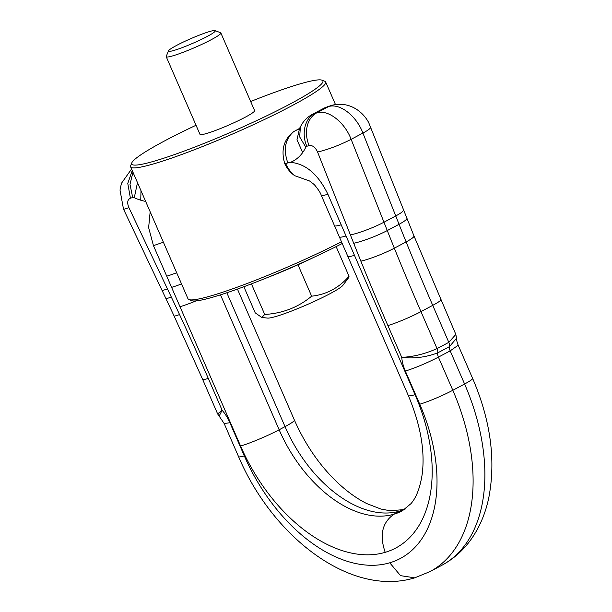 <?xml version="1.0" encoding="UTF-8"?>
<svg xmlns="http://www.w3.org/2000/svg" width="612" height="612" viewBox="0 0 612 612"><rect width="100%" height="100%" fill="white"/><g stroke="black" fill="none" stroke-linecap="round" stroke-linejoin="round"><path stroke-width="0.92" d="M314.147 257.208A63.809 6.334 156.5 0 1 300.668 263.558A63.809 6.334 156.5 0 1 266.61 277.879M250.652 101.508A104.224 10.35 156.5 0 1 321.996 80.18L324.773 81.258A106.35 10.565 156.5 0 1 325.676 82.016A106.35 10.565 156.5 0 1 249.153 126.63A106.35 10.565 156.5 0 1 130.616 166.831L188.006 298.817A106.35 10.565 -23.5 0 0 188.909 299.574L191.686 300.653A104.224 10.35 -23.5 0 0 306.964 260.521A104.224 10.35 -23.5 0 0 342.23 243.507M188.909 299.574A106.35 10.565 -23.5 0 0 306.543 258.624A106.35 10.565 -23.5 0 0 341.481 241.794M321.996 80.18A104.224 10.35 156.5 0 1 247.883 124.649A104.224 10.35 156.5 0 1 131.787 162.884A104.224 10.35 156.5 0 1 196.039 125.261M130.616 166.831A106.35 10.565 156.5 0 1 130.685 165.653L131.787 162.884M215.049 30.6L220.595 32.757A29.781 2.961 156.5 0 1 220.856 32.964L254.615 110.604A29.781 2.961 156.5 0 1 233.187 123.104A29.781 2.961 156.5 0 1 199.994 134.357L166.235 56.717A29.781 2.961 156.5 0 1 166.25 56.388L168.461 50.857A25.528 2.532 156.5 0 1 186.813 40.43A25.528 2.532 156.5 0 1 215.049 30.6A25.528 2.532 156.5 0 1 196.896 41.494A25.528 2.532 156.5 0 1 168.461 50.857M284.787 163.725C280.755 150.124 283.738 139.414 293.737 131.603C285.108 139.092 283.134 149.527 287.824 162.907L284.787 163.725C287.074 168.66 290.363 172.638 294.655 175.667L309.879 181.098M299.444 128.482L293.737 131.603M329.111 106.09L324 108.179A29.651 18.406 -118 0 1 326.196 107.284L331.383 105.425C349.36 100.659 363.023 111.82 368.707 122.63L413.972 235.918L455.833 334.42L456.529 338.222L449.499 346.606A6.342 3.94 -118 0 0 448.81 342.345L437.037 348.611L420.957 311.63L432.73 305.357A1688.99 1048.517 -118 0 1 406.108 241.916L394.335 248.189A1688.99 1048.517 -118 0 0 420.957 311.63A25.528 2.532 -23.5 0 1 387.893 325.569A1714.518 1064.367 -118 0 1 360.873 261.163A25.528 3.343 -22 0 0 394.335 248.189A1688.967 1048.501 -118 0 1 387.274 230.556L351.143 139.329L362.916 133.064C356.375 115.683 339.606 102.808 328.468 106.618L331.559 105.371M455.833 334.42L448.81 342.345L432.73 305.357A25.528 2.532 156.5 0 0 440.739 299.712M414.752 577.835L400.546 575.655L389.752 562.795A145.465 90.301 -118 0 0 419.763 404.218A25.528 2.532 -23.5 0 0 452.819 390.28L438.406 357.133A6.342 3.94 -118 0 1 437.718 352.872L449.499 346.606A6.342 3.94 -118 0 0 450.18 350.867L438.406 357.133C426.763 363.115 415.747 367.758 405.351 371.071A31.87 19.783 -118 0 1 401.717 357.339C413.689 358.831 425.692 357.347 437.718 352.872A6.342 3.94 -118 0 0 437.037 348.611C424.996 353.943 413.222 356.857 401.717 357.339L387.893 325.569M132.223 170.534L127.786 183.439L130.417 198.219C127.434 199.604 126.921 202.733 128.895 207.606L171.284 296.988A1714.495 1064.344 62 0 1 179.546 314.56A1714.518 1064.367 62 0 1 208.302 378.453L222.125 410.224L219.15 416.091L217.65 413.934L222.125 410.224A31.87 19.783 62 0 1 229.898 422.739L224.153 423.512L238.565 456.659A25.528 2.532 -23.5 0 0 244.31 455.886L229.898 422.739M132.972 172.247L129.989 184.357L132.697 197.546L130.417 198.212M408.342 395.559C420.559 424.835 425.172 451.082 422.181 474.3C420.046 487.856 416.298 497.648 410.927 503.684L402.405 510.76A114.857 71.306 -118 0 1 393.998 514.187A114.857 71.306 62 0 1 279.149 429.769L285.039 426.641A114.857 71.306 62 0 0 399.881 511.051L393.998 514.187C382.179 522.464 379.249 535.179 385.208 552.33A144.639 89.788 -118 0 0 415.043 394.663A29.781 2.961 156.5 0 1 408.342 395.559L347.769 256.252A29.781 2.961 -23.5 0 0 354.47 255.349L346.048 235.98A29.781 2.961 156.5 0 1 339.346 236.882L321.208 195.174A29.781 2.961 -23.5 0 0 327.91 194.272C318.156 174.275 305.663 163.633 290.448 162.348L287.824 162.907M324 108.179L312.227 114.452A29.651 18.406 -118 0 1 314.423 113.557L316.695 112.883L328.468 106.618L326.196 107.284L314.423 113.557C304.302 118.82 301.471 134.793 306.872 146.253A4.131 2.563 -118 0 0 305.793 147.217L299.689 136.927L300.385 126.898L299.582 128.306L296.973 139.827L302.711 152.518A68.024 42.228 -118 0 0 305.793 147.217M243.859 286.722L255.204 312.816L261.814 317.475L264.728 314.461L251.425 283.869M297.983 264.774L311.646 296.193C298.205 307.331 282.56 313.421 264.728 314.461M336.133 246.605L349.039 276.287L348.113 278.406L342.888 285.337A41.693 4.139 -23.5 0 1 313.183 301.923A41.693 4.139 -23.5 0 1 267.574 318.087L261.814 317.475M349.039 276.287C339.033 287.671 326.961 294.257 312.816 296.032L311.646 296.193M220.856 32.964A29.781 2.961 156.5 0 1 199.428 45.464A29.781 2.961 156.5 0 1 166.235 56.717M404.884 509.253A114.857 71.306 -118 0 1 399.881 511.051L403.285 509.658L390.127 510.745L380.962 509.062L366.902 503.63C357.569 499.025 348.136 492.339 338.597 483.579C320.313 466.474 305.579 445.299 294.387 420.054A29.781 2.961 156.5 0 1 285.039 426.641L226.83 292.765M163.396 242.222L153.451 245.642L240.585 446.033A29.781 2.961 156.5 0 0 279.149 429.769L220.481 294.846M285.613 163.481A29.781 23.157 73.6 0 0 294.655 175.667M295.642 130.471A43.238 26.836 -118 0 0 298.687 129.216L299.589 128.29M316.695 112.883C327.833 109.081 344.602 121.956 351.143 139.329C339.469 145.243 328.277 149.481 317.574 152.044C315.341 147.247 312.533 145.098 309.159 145.58A25.528 19.852 -106.4 0 1 316.695 112.883M406.881 218.193A25.528 3.573 158.4 0 1 399.055 224.29L387.274 230.556A25.528 3.573 -21.6 0 1 353.713 243.27L350.408 234.932A25.528 3.573 -21.6 0 0 383.976 222.217L395.75 215.944L362.916 133.064A25.528 3.573 158.4 0 0 370.742 126.967M413.972 235.918A25.528 3.343 158 0 1 406.108 241.916A1688.967 1048.501 -118 0 1 399.055 224.29L395.75 215.944A25.528 3.573 158.4 0 0 403.576 209.855M450.18 350.867L458.197 345.222L472.609 378.369A25.528 2.532 156.5 0 1 464.592 384.007L450.18 350.867M405.251 509L403.4 509.628M208.302 378.453A25.528 2.532 156.5 0 1 202.564 379.226L217.65 413.934M179.546 314.56A25.528 1.721 155 0 1 174.068 315.93L202.564 379.226M171.284 296.988A25.528 1.492 154.6 0 1 165.89 298.518L174.068 315.93M167.413 288.818A25.528 1.492 154.6 0 1 162.012 290.348L165.89 298.518M128.895 207.606A25.528 1.492 154.6 0 1 123.494 209.136L162.012 290.348M137.493 182.651L134.273 197.722A4.131 2.563 62 0 0 132.705 197.546M140.997 190.707L140.745 200.208A68.024 42.228 62 0 1 134.273 197.722M145.641 201.386A68.758 42.687 62 0 1 140.745 200.208M150.162 211.79L148.632 227.626L153.451 245.642M176.669 272.753A29.781 2.961 156.5 0 1 166.732 276.173M181.535 283.93A29.781 2.961 156.5 0 1 171.59 287.357M180.012 306.719A29.781 2.961 -23.5 0 0 196.07 300.882M385.208 552.33A144.639 89.788 62 0 1 240.585 446.033M415.043 394.663L354.47 255.349M334.489 225.706A29.781 2.953 -23.5 0 0 341.19 224.795L327.91 194.272M346.048 235.98L341.19 224.803M290.448 162.348A68.758 42.687 -118 0 0 302.711 152.518M312.227 114.452C307.017 117.244 303.078 121.39 300.393 126.883L300.385 126.898M309.159 145.58L306.872 146.253M350.408 234.932L317.574 152.044M353.713 243.27A1714.495 1064.344 -118 0 0 360.873 261.163M419.763 404.218L405.351 371.071M430.06 571.577A170.993 106.151 -118 0 0 452.819 390.28L464.592 384.007A170.993 106.151 -118 0 1 441.833 565.304L430.06 571.577L414.622 577.873C350.424 597.289 272.585 536.762 238.565 456.659M389.752 562.795A145.465 90.301 62 0 1 244.31 455.886M325.676 82.016L335.468 104.53M456.529 338.222C456.338 339.4 456.889 341.733 458.197 345.222M294.387 420.054L237.433 289.071M131.565 169.019L121.428 183.325L120.006 190.057L123.494 209.136M339.346 236.882L347.769 256.252M321.208 195.174C320.558 192.918 318.24 189.391 314.27 184.587L309.534 180.945M472.609 378.369C490.633 420.39 496.018 460.216 488.766 497.847C485.859 511.624 480.91 524.063 473.925 535.156C465.686 548.138 454.984 558.19 441.833 565.304M219.15 416.091L224.153 423.512"/></g></svg>
